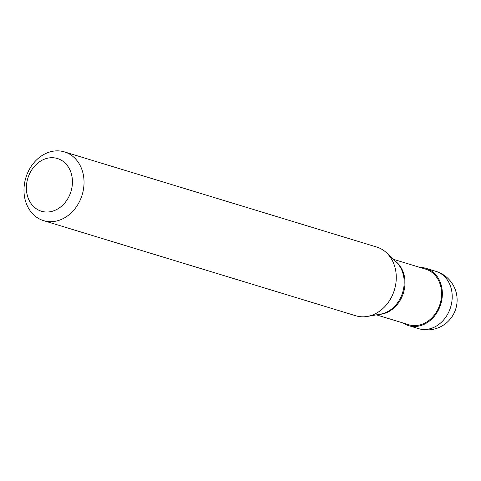 <?xml version="1.0" encoding="UTF-8"?>
<svg xmlns="http://www.w3.org/2000/svg" width="481" height="481" viewBox="0 0 481 481"><rect width="100%" height="100%" fill="white"/><g stroke="black" fill="none" stroke-linecap="round" stroke-linejoin="round"><path stroke-width="0.72" d="M403.162 323.016A29.936 24.525 106.9 0 0 404.737 323.978A29.936 24.525 -73.1 0 0 408.603 325.613A29.936 24.525 -73.1 0 0 439.953 306.541A29.936 24.525 -73.1 0 0 429.918 269.973A29.936 24.525 106.9 0 0 426.052 268.338A29.936 24.525 106.9 0 0 420.087 267.46M376.413 314.863L408.862 324.753A29.04 23.785 -73.1 0 0 439.273 306.253A29.04 23.785 -73.1 0 0 429.539 270.785A29.04 23.785 106.9 0 0 425.793 269.198L393.338 259.307M378.854 314.436A29.04 23.785 -73.1 0 0 403.487 292.755A29.04 23.785 -73.1 0 0 395.129 261.027M43.537 220.629L355.778 315.77A35.925 29.425 -73.1 0 0 367.346 316.438A35.925 29.425 -73.1 0 0 394.396 289.989A35.925 29.425 -73.1 0 0 386.694 252.946A35.925 29.425 -73.1 0 0 381.361 249.008A35.925 29.425 106.9 0 0 376.719 247.048L64.478 151.906A35.925 29.425 106.9 0 1 69.12 153.866A35.925 29.425 -73.1 0 1 81.163 197.745A35.925 29.425 -73.1 0 1 43.537 220.629A35.925 29.425 -73.1 0 1 38.901 218.669A35.925 29.425 106.9 0 1 26.858 174.783A35.925 29.425 106.9 0 1 64.478 151.906M37.825 209.71A27.543 22.559 -73.1 0 0 69.312 195.827A27.543 22.559 -73.1 0 0 60.991 160.023A27.543 22.559 106.9 0 0 29.509 173.9A27.543 22.559 106.9 0 0 37.825 209.71M426.996 322.763L426.803 321.927M435.906 271.344A29.936 29.936 0 0 1 454.761 311.628A29.936 29.936 0 0 1 418.458 328.613A29.936 24.525 -73.1 0 0 449.807 309.548A29.936 24.525 -73.1 0 0 439.772 272.974A29.936 24.525 106.9 0 0 435.906 271.344L426.052 268.338M367.346 316.438L380.507 314.147A29.401 24.086 -73.1 0 0 402.645 292.502A29.401 24.086 -73.1 0 0 396.338 262.181L386.694 252.946M418.458 328.613L408.603 325.613"/></g></svg>
